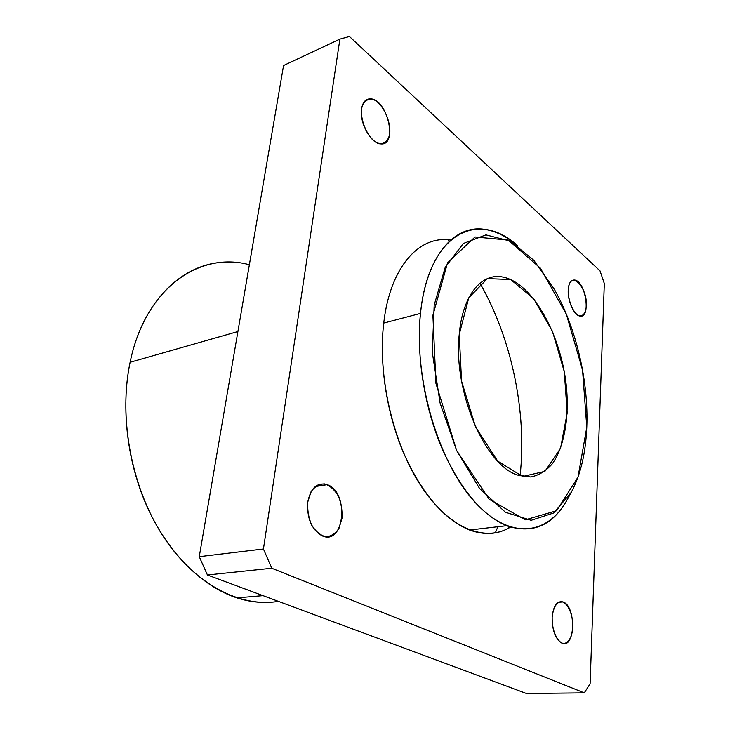 <?xml version="1.0" encoding="UTF-8"?>
<svg xmlns="http://www.w3.org/2000/svg" width="730" height="730" viewBox="0 0 730 730"><rect width="100%" height="100%" fill="white"/><g stroke="black" fill="none" stroke-linecap="round" stroke-linejoin="round"><path stroke-width="1.09" d="M586.783 427.214L582.549 370.028L566.352 314.201L540.401 268.156L508.217 240.051L475.011 236.976L447.526 262.864L432.899 315.278L435.965 383.496L456.615 450.456L489.237 499.302L525.262 519.842L556.661 510.699L578.014 477.073L586.783 427.214C585.725 453.193 580.551 474.892 571.261 492.321L553.76 512.944L531.166 520.298L505.489 512.287L479.546 488.434L456.67 450.583L440.108 403.088L432.288 352.243L434.195 305.012L445.19 267.426L463.313 243.501L485.915 234.877L510.243 241.092L533.803 260.263L554.581 289.728C576.326 328.427 588.672 381.416 586.783 427.214M459.234 334.44L468.788 297.758L487.43 278.604L510.626 279.517L533.648 298.661L552.5 331.393L564.29 371.698L567.192 412.961L560.53 448.366L544.918 471.343L522.625 476.48L497.696 461.086L475.549 426.95L461.57 381.142L459.234 334.44C452.974 391.052 485.304 465.822 517.844 475.12L530.783 476.982C538.932 475.33 546.113 470.923 552.345 463.742C563.815 447.38 568.88 420.142 566.745 390.322C562.547 337.588 533.721 283.55 503.353 277.154C481.919 272.171 462.546 294.774 459.234 334.44M207.429 574.985L199.263 556.661L283.568 65.527L199.263 556.661L207.429 574.985L271.752 568.232L584.283 692.861L590.105 683.818L604.312 283.523L600.014 270.857L349.442 36.5L339.897 39.11L263.439 548.978L271.752 568.232L263.439 548.978L199.263 556.661L263.439 548.978L339.897 39.11L283.568 65.527L339.897 39.11L349.442 36.5L600.014 270.857L604.312 283.523L590.105 683.818L584.283 692.861L526.412 693.5L207.429 574.985L526.412 693.5L584.283 692.861L271.752 568.232L207.429 574.985M508.034 528.474L508.737 526.558L508.034 528.474M520.079 475.851C527.115 412.441 511.721 338.528 479.957 283.204C511.721 338.528 527.115 412.441 520.079 475.851M552.145 617.489C553.231 607.698 556.269 602.378 561.251 601.52C567.657 602.332 573.196 614.697 572.904 627.298C571.955 636.952 569.008 642.364 564.062 643.559C557.601 643.148 551.752 630.455 552.145 617.489C552.199 630.419 555.402 638.942 561.744 643.048C575.313 649.764 576.527 606.411 563.122 601.949C556.999 600.525 553.34 605.699 552.145 617.489M568.223 289.983C569.263 269.315 587.413 285.804 586.382 305.906C585.588 313.362 583.024 316.619 578.707 315.679C573.068 312.851 567.931 300.331 568.223 289.983C567.466 300.787 574.054 315.406 579.866 316.035C591.318 318.855 585.743 281.004 574.61 280.028C570.896 279.791 568.77 283.103 568.223 289.983M307.777 501.975L311.035 491.755C314.758 486.536 319.275 483.926 324.576 483.908C329.869 485.587 334.404 489.538 338.2 495.743C341.147 502.842 342.425 510.316 342.023 518.163L339.021 528.255C335.49 533.593 331.073 536.431 325.772 536.76C320.388 535.336 315.698 531.467 311.701 525.153C308.589 517.816 307.284 510.087 307.777 501.975C306.773 518.172 311.491 529.423 321.93 535.72C344.551 546.487 349.707 492.093 327.241 484.638C317.231 482.01 310.743 487.795 307.777 501.975M361.578 108.879C363.221 100.558 368.604 97.254 375.129 100.366C383.943 105.886 390.879 121.764 389.756 133.581C388.287 141.793 383.14 145.416 376.607 142.615C367.674 137.477 360.282 120.997 361.578 108.879C359.215 122.695 371.114 144.047 380.832 143.892C398.388 145.881 387.137 98.313 370.147 98.842C365.52 98.961 362.664 102.309 361.578 108.879M569.327 495.633C554.773 524.706 533.84 534.734 506.529 525.719C481.408 514.915 459.544 488.315 440.929 445.911C423.947 404.794 416.255 354.278 420.498 313.407C426.284 255.509 454.936 223.727 485.633 229.53C496.354 231.364 506.885 236.657 517.214 245.399C477.657 209.327 428.327 233.627 420.498 313.407L383.734 323.071C390.112 266.623 419.403 235.06 450.638 240.042C419.403 235.06 390.112 266.623 383.734 323.071C379.034 363.093 386.416 412.368 403.343 452.418C421.931 493.708 444.004 519.568 469.582 530.007C484.629 535.446 498.243 534.488 510.425 527.124C485.14 542.618 449.187 528.794 421.064 486.016C392.968 443.365 377.383 375.658 383.734 323.071L420.498 313.407C413.545 376.443 437.37 459.644 473.049 500.032C508.691 540.848 547.664 535.948 567.329 499.466L571.261 492.321M229.074 262.152C185.767 260.847 143.171 298.488 130.113 362.281C120.532 408.097 127.266 463.888 148.281 509.257C169.433 554.581 203.159 586.893 236.876 597.87C251.211 602.433 265.054 603.591 278.404 601.356C240.425 607.816 194.81 584.693 163.128 536.194C131.528 487.749 118.324 417.898 130.113 362.281C145.261 287.848 199.856 251.074 249.368 264.753M130.113 362.281L237.907 331.529L130.113 362.281M497.906 526.722L495.323 532.854L497.906 526.722M447.901 239.759L449.315 241.238M558.322 602.268L563.122 601.949M315.296 486.545L327.241 484.638M364.872 101.05L370.147 98.842M469.582 530.007L506.529 525.719M236.876 597.87L263.019 595.634"/></g></svg>
